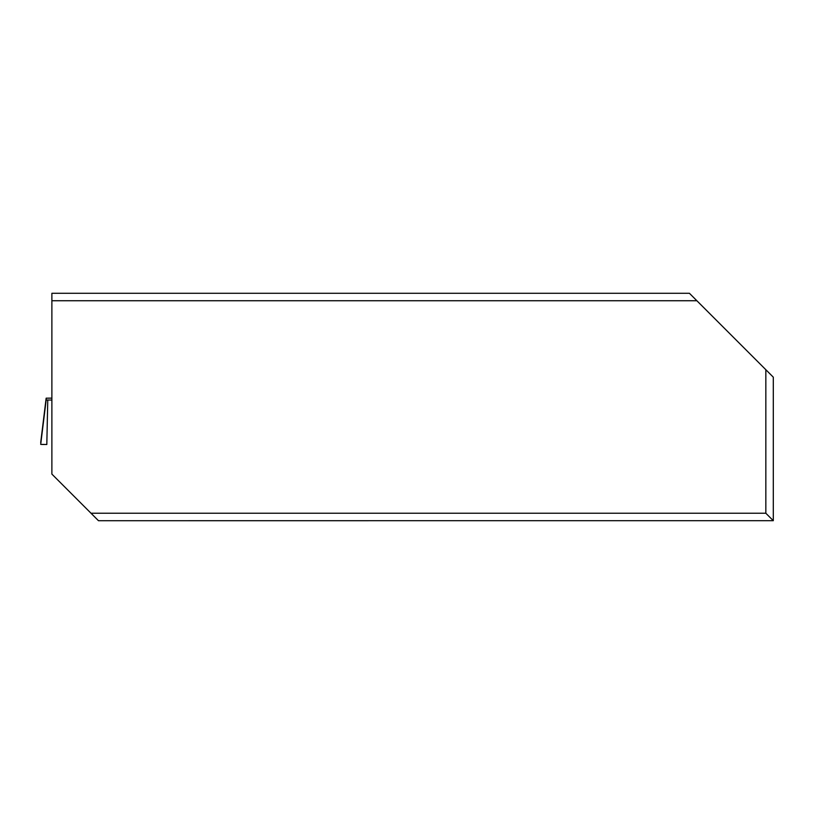 <?xml version="1.0" encoding="UTF-8"?>
<svg xmlns="http://www.w3.org/2000/svg" width="814" height="814" viewBox="0 0 814 814"><rect width="100%" height="100%" fill="white"/><g stroke="black" fill="none" stroke-linecap="round" stroke-linejoin="round"><path stroke-width="1.22" d="M51.882 300.732L51.882 474.104L91.015 513.237L765.842 513.237L765.842 369.719L689.417 293.284L51.882 293.284L51.882 300.732L696.855 300.732M765.842 369.719L773.3 377.177L773.3 520.695L98.484 520.716L91.015 513.237M773.3 520.695L765.842 513.237M51.882 398.138L46.154 398.168L46.154 400L51.882 400.05M40.7 442.551L46.154 398.168L40.934 442.511M47.761 400.03L46.815 444.505L40.7 444.383L46.154 400M44.404 444.495L41.148 444.424"/></g></svg>
